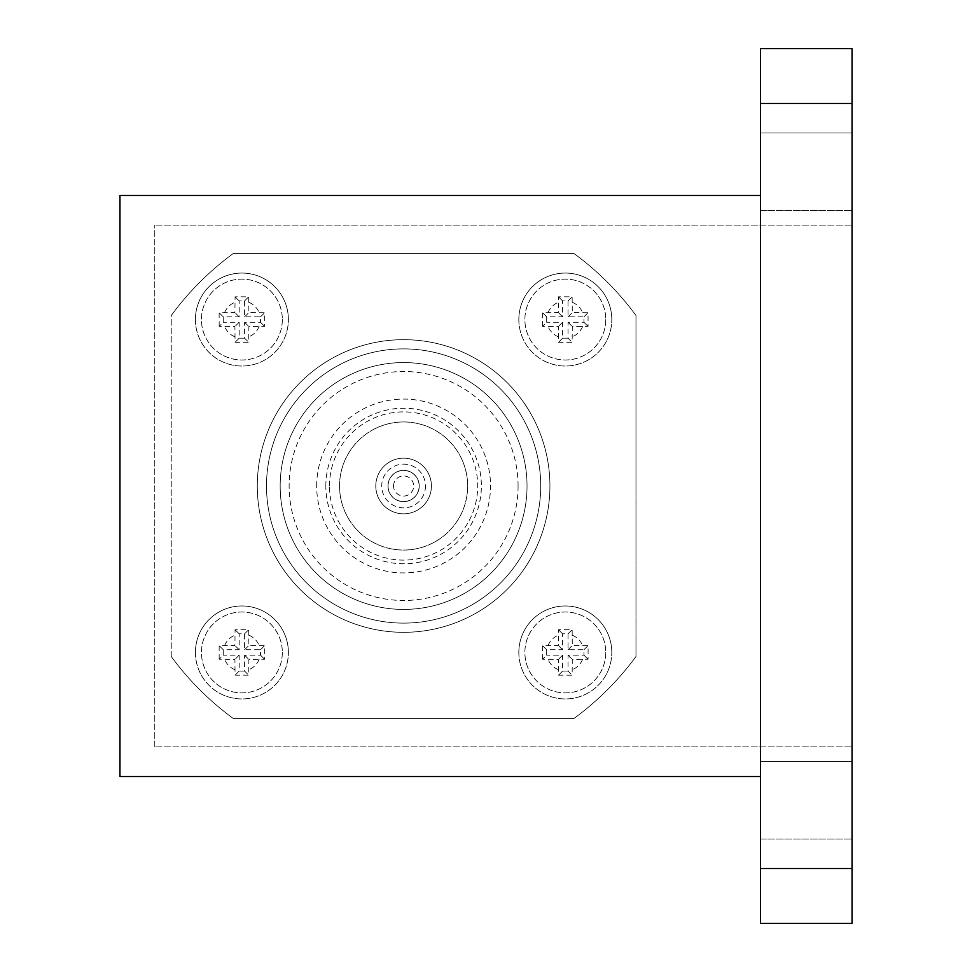 <?xml version="1.0" encoding="UTF-8"?>
<svg xmlns="http://www.w3.org/2000/svg" width="972" height="972" viewBox="0 0 972 972"><rect width="100%" height="100%" fill="white"/><g stroke="black" fill="none" stroke-linecap="round" stroke-linejoin="round"><path stroke-width="0.73" stroke-dasharray="4.86 3.65" d="M760.469 132.97L852.055 132.97L852.055 210.56L852.055 132.97L852.055 210.56L852.055 132.97L760.469 132.97L760.469 210.56L852.055 210.56L760.469 210.56L760.469 132.97M760.469 761.441L852.055 761.441L852.055 839.03L852.055 761.441L852.055 839.03L852.055 761.441L760.469 761.441L760.469 839.03L852.055 839.03L760.469 839.03L760.469 761.441M635.98 656.489L635.98 315.511A288.21 288.21 0 0 0 574.027 253.571L233.183 253.571A288.21 288.21 0 0 0 171.23 315.511A288.21 288.21 0 0 1 233.183 253.571A288.21 288.21 0 0 0 171.23 315.511L171.23 656.489A288.21 288.21 0 0 0 233.183 718.429L574.027 718.429L233.183 718.429A288.21 288.21 0 0 1 171.23 656.489A288.21 288.21 0 0 0 233.183 718.429L574.027 718.429A288.21 288.21 0 0 0 635.98 656.489A288.21 288.21 0 0 1 574.027 718.429A288.21 288.21 0 0 0 635.98 656.489L635.98 315.511A288.21 288.21 0 0 0 574.027 253.571A288.21 288.21 0 0 1 635.98 315.511A288.21 288.21 90 0 0 574.027 253.571L233.183 253.571A288.21 288.21 90 0 0 171.23 315.511L171.23 656.489A288.21 288.21 90 0 0 233.183 718.429L574.027 718.429A288.21 288.21 90 0 0 635.98 656.489L635.98 315.511L635.98 656.489M760.469 103.494L760.469 48.6L852.055 48.6L852.055 923.4L760.469 923.4L760.469 103.494L852.055 103.494M760.469 195.469L760.469 776.531L760.469 195.469L119.945 195.469L119.945 776.531L760.469 776.531M852.055 225.079L852.055 746.921L852.055 225.079L154.767 225.079L852.055 225.079M154.767 746.921L154.767 225.079L154.767 746.921L852.055 746.921L154.767 746.921M195.408 652.455A46.486 46.486 0 0 0 241.894 698.941A46.486 46.486 0 0 0 288.38 652.455A46.486 46.486 0 0 1 241.894 698.941A46.486 46.486 0 0 1 195.408 652.455A46.486 46.486 0 0 1 241.894 605.969A46.486 46.486 0 0 1 288.38 652.455A46.486 46.486 0 0 0 241.894 605.969A46.486 46.486 0 0 0 195.408 652.455M219.15 659.271L219.15 645.627L234.92 645.481L235.066 629.71L248.723 629.71L248.868 645.481L264.639 645.627L264.688 652.455L264.639 659.271L248.868 659.429L248.723 675.2L235.066 675.2L234.92 659.429L219.15 659.271L223.268 655.164L223.268 649.746L239.185 649.746L239.185 633.817L244.604 633.817L244.604 649.746L260.52 649.746L260.52 655.164L244.604 655.164L244.604 671.081L248.723 675.2M195.408 319.545A46.486 46.486 0 0 0 241.894 366.031A46.486 46.486 0 0 0 288.38 319.545A46.486 46.486 0 0 1 241.894 366.031A46.486 46.486 0 0 1 195.408 319.545A46.486 46.486 0 0 1 241.894 273.059A46.486 46.486 0 0 1 288.38 319.545A46.486 46.486 0 0 0 241.894 273.059A46.486 46.486 0 0 0 195.408 319.545M219.15 326.373L219.15 312.729L234.92 312.571L235.066 296.8L248.723 296.8L248.868 312.571L264.639 312.729L264.688 319.545L264.639 326.373L248.868 326.519L248.723 342.29L235.066 342.29L234.92 326.519L219.15 326.373L223.268 322.254L223.268 316.836L239.185 316.836L239.185 300.919L244.604 300.919L244.604 316.836L260.52 316.836L260.52 322.254L244.604 322.254L244.604 338.183L248.723 342.29M518.829 319.545A46.486 46.486 0 0 0 565.315 366.031A46.486 46.486 0 0 0 611.801 319.545A46.486 46.486 0 0 1 565.315 366.031A46.486 46.486 0 0 1 518.829 319.545A46.486 46.486 0 0 1 565.315 273.059A46.486 46.486 0 0 1 611.801 319.545A46.486 46.486 0 0 0 565.315 273.059A46.486 46.486 0 0 0 518.829 319.545M542.57 326.373L542.57 312.729L558.341 312.571L558.487 296.8L572.144 296.8L572.289 312.571L588.06 312.729L588.06 326.373L572.289 326.519L572.144 342.29L558.487 342.29L558.341 326.519L542.57 326.373L546.689 322.254L546.689 316.836L562.606 316.836L562.606 300.919L568.025 300.919L568.025 316.836L583.941 316.836L583.941 322.254L568.025 322.254L568.025 338.183L572.144 342.29M518.829 652.455A46.486 46.486 0 0 0 565.315 698.941A46.486 46.486 0 0 0 611.801 652.455A46.486 46.486 0 0 1 565.315 698.941A46.486 46.486 0 0 1 518.829 652.455A46.486 46.486 0 0 1 565.315 605.969A46.486 46.486 0 0 1 611.801 652.455A46.486 46.486 0 0 0 565.315 605.969A46.486 46.486 0 0 0 518.829 652.455M542.57 659.271L542.57 645.627L558.341 645.481L558.487 629.71L572.144 629.71L572.289 645.481L588.06 645.627L588.109 652.455L588.06 659.271L572.289 659.429L572.144 675.2L558.487 675.2L558.341 659.429L542.57 659.271L546.689 655.164L546.689 649.746L562.606 649.746L562.606 633.817L568.025 633.817L568.025 649.746L583.941 649.746L583.941 655.164L568.025 655.164L568.025 671.081L572.144 675.2M282.33 652.455A40.447 40.447 0 0 1 241.894 692.89A40.447 40.447 0 0 1 201.447 652.455A40.447 40.447 0 0 1 241.894 612.008A40.447 40.447 0 0 1 282.33 652.455A40.447 40.447 0 0 1 241.894 692.89A40.447 40.447 0 0 1 201.447 652.455A40.447 40.447 0 0 1 241.894 612.008A40.447 40.447 0 0 1 282.33 652.455M282.33 319.545A40.447 40.447 0 0 1 241.894 359.992A40.447 40.447 0 0 1 201.447 319.545A40.447 40.447 0 0 1 241.894 279.11A40.447 40.447 0 0 1 282.33 319.545A40.447 40.447 0 0 1 241.894 359.992A40.447 40.447 0 0 1 201.447 319.545A40.447 40.447 0 0 1 241.894 279.11A40.447 40.447 0 0 1 282.33 319.545M605.763 319.545A40.447 40.447 0 0 1 565.315 359.992A40.447 40.447 0 0 1 524.88 319.545A40.447 40.447 0 0 1 565.315 279.11A40.447 40.447 0 0 1 605.763 319.545A40.447 40.447 0 0 1 565.315 359.992A40.447 40.447 0 0 1 524.88 319.545A40.447 40.447 0 0 1 565.315 279.11A40.447 40.447 0 0 1 605.763 319.545M387.962 486A15.649 15.649 0 0 1 403.599 470.351A15.649 15.649 0 0 1 419.248 486A15.649 15.649 0 0 1 403.599 501.649A15.649 15.649 0 0 1 387.962 486A15.649 15.649 0 0 1 403.599 470.351A15.649 15.649 0 0 1 419.248 486A15.649 15.649 0 0 1 403.599 501.649A15.649 15.649 0 0 1 387.962 486M393.551 486A10.06 10.06 0 0 1 403.599 475.94A10.06 10.06 0 0 1 413.659 486A10.06 10.06 0 0 1 403.599 496.06A10.06 10.06 0 0 1 393.551 486M388.059 486A15.552 15.552 0 0 1 403.599 470.448A15.552 15.552 0 0 1 419.151 486A15.552 15.552 0 0 1 403.599 501.552A15.552 15.552 0 0 1 388.059 486M425.481 486A21.87 21.87 0 0 1 403.599 507.87A21.87 21.87 0 0 1 381.729 486A21.87 21.87 0 0 1 403.599 464.13A21.87 21.87 0 0 1 425.481 486M431.422 486A27.823 27.823 0 0 1 403.599 513.823A27.823 27.823 0 0 1 375.787 486A27.823 27.823 0 0 1 403.599 458.177A27.823 27.823 0 0 1 431.422 486A27.823 27.823 0 0 1 403.599 513.823A27.823 27.823 0 0 1 375.787 486A27.823 27.823 0 0 1 403.599 458.177A27.823 27.823 0 0 1 431.422 486M339.556 486A64.043 64.043 0 0 1 403.599 421.957A64.043 64.043 0 0 1 467.654 486A64.043 64.043 0 0 1 403.599 550.043A64.043 64.043 0 0 1 339.556 486A64.043 64.043 0 0 1 403.599 421.957A64.043 64.043 0 0 1 467.654 486A64.043 64.043 0 0 1 403.599 550.043A64.043 64.043 0 0 1 339.556 486M325.839 486A77.772 77.772 0 0 1 403.599 408.228A77.772 77.772 0 0 1 481.371 486A77.772 77.772 0 0 1 403.599 563.772A77.772 77.772 0 0 1 325.839 486M329.496 486A74.115 74.115 0 0 1 403.599 411.885A74.115 74.115 0 0 1 477.714 486A74.115 74.115 0 0 1 403.599 560.115A74.115 74.115 0 0 1 329.496 486M316.678 486A86.921 86.921 0 0 1 403.599 399.079A86.921 86.921 0 0 1 490.532 486A86.921 86.921 0 0 1 403.599 572.921A86.921 86.921 0 0 1 316.678 486M527.031 486A123.42 123.42 0 0 1 403.599 609.42A123.42 123.42 0 0 1 280.179 486A123.42 123.42 0 0 1 403.599 362.58A123.42 123.42 0 0 1 527.031 486A123.42 123.42 0 0 1 403.599 609.42A123.42 123.42 0 0 1 280.179 486A123.42 123.42 0 0 1 403.599 362.58A123.42 123.42 0 0 1 527.031 486A123.42 123.42 0 0 1 403.599 609.42A123.42 123.42 0 0 1 280.179 486A123.42 123.42 0 0 1 403.599 362.58A123.42 123.42 0 0 1 527.031 486A123.42 123.42 0 0 1 403.599 609.42A123.42 123.42 0 0 1 280.179 486A123.42 123.42 0 0 1 403.599 362.58A123.42 123.42 0 0 1 527.031 486M518.076 486A114.477 114.477 0 0 1 403.599 600.477A114.477 114.477 0 0 1 289.134 486A114.477 114.477 0 0 1 403.599 371.523A114.477 114.477 0 0 1 518.076 486M549.921 486A146.322 146.322 0 0 1 403.599 632.322A146.322 146.322 0 0 1 257.288 486A146.322 146.322 0 0 1 403.599 339.678A146.322 146.322 0 0 1 549.921 486A146.322 146.322 0 0 1 403.599 632.322A146.322 146.322 0 0 1 257.288 486A146.322 146.322 0 0 1 403.599 339.678A146.322 146.322 0 0 1 549.921 486A146.322 146.322 0 0 1 403.599 632.322A146.322 146.322 0 0 1 257.288 486A146.322 146.322 0 0 1 403.599 339.678A146.322 146.322 0 0 1 549.921 486A146.322 146.322 0 0 1 403.599 632.322A146.322 146.322 0 0 1 257.288 486A146.322 146.322 0 0 1 403.599 339.678A146.322 146.322 0 0 1 549.921 486A146.322 146.322 0 0 1 403.599 632.322A146.322 146.322 0 0 1 257.288 486A146.322 146.322 0 0 1 403.599 339.678A146.322 146.322 0 0 1 549.921 486A146.322 146.322 0 0 1 403.599 632.322A146.322 146.322 0 0 1 257.288 486A146.322 146.322 0 0 1 403.599 339.678A146.322 146.322 0 0 1 549.921 486A146.322 146.322 0 0 1 403.599 632.322A146.322 146.322 0 0 1 257.288 486A146.322 146.322 0 0 1 403.599 339.678A146.322 146.322 0 0 1 549.921 486A146.322 146.322 0 0 1 403.599 632.322A146.322 146.322 0 0 1 257.288 486A146.322 146.322 0 0 1 403.599 339.678A146.322 146.322 0 0 1 549.921 486A146.322 146.322 0 0 1 403.599 632.322A146.322 146.322 0 0 1 257.288 486A146.322 146.322 0 0 1 403.599 339.678A146.322 146.322 0 0 1 549.921 486M540.711 486A137.113 137.113 0 0 1 403.599 623.113A137.113 137.113 0 0 1 266.498 486A137.113 137.113 0 0 1 403.599 348.887A137.113 137.113 0 0 1 540.711 486A137.113 137.113 0 0 1 403.599 623.113A137.113 137.113 0 0 1 266.498 486A137.113 137.113 0 0 1 403.599 348.887A137.113 137.113 0 0 1 540.711 486A137.113 137.113 0 0 1 403.599 623.113A137.113 137.113 0 0 1 266.498 486A137.113 137.113 0 0 1 403.599 348.887A137.113 137.113 0 0 1 540.711 486A137.113 137.113 0 0 1 403.599 623.113A137.113 137.113 0 0 1 266.498 486A137.113 137.113 0 0 1 403.599 348.887A137.113 137.113 0 0 1 540.711 486A137.113 137.113 0 0 1 403.599 623.113A137.113 137.113 0 0 1 266.498 486A137.113 137.113 0 0 1 403.599 348.887A137.113 137.113 0 0 1 540.711 486A137.113 137.113 0 0 1 403.599 623.113A137.113 137.113 0 0 1 266.498 486A137.113 137.113 0 0 1 403.599 348.887A137.113 137.113 0 0 1 540.711 486M605.763 652.455A40.447 40.447 0 0 1 565.315 692.89A40.447 40.447 0 0 1 524.88 652.455A40.447 40.447 0 0 1 565.315 612.008A40.447 40.447 0 0 1 605.763 652.455A40.447 40.447 0 0 1 565.315 692.89A40.447 40.447 0 0 1 524.88 652.455A40.447 40.447 0 0 1 565.315 612.008A40.447 40.447 0 0 1 605.763 652.455M574.027 253.571L233.183 253.571L574.027 253.571M244.604 655.164L248.868 659.429M260.52 655.164L264.639 659.271M260.52 649.746L264.639 645.627M244.604 649.746L248.868 645.481M244.604 633.817L248.723 629.71M239.185 633.817L235.066 629.71M239.185 649.746L234.92 645.481M223.268 649.746L219.15 645.627M244.604 671.081L239.185 671.081L239.185 655.164L223.268 655.164M239.185 655.164L234.92 659.429M239.185 671.081L235.066 675.2M244.604 322.254L248.868 326.519M260.52 322.254L264.639 326.373M260.52 316.836L264.639 312.729M244.604 316.836L248.868 312.571M244.604 300.919L248.723 296.8M239.185 300.919L235.066 296.8M239.185 316.836L234.92 312.571M223.268 316.836L219.15 312.729M244.604 338.183L239.185 338.183L239.185 322.254L223.268 322.254M239.185 322.254L234.92 326.519M239.185 338.183L235.066 342.29M568.025 322.254L572.289 326.519M583.941 322.254L588.06 326.373M583.941 316.836L588.06 312.729M568.025 316.836L572.289 312.571M568.025 300.919L572.144 296.8M562.606 300.919L558.487 296.8M562.606 316.836L558.341 312.571M546.689 316.836L542.57 312.729M568.025 338.183L562.606 338.183L562.606 322.254L546.689 322.254M562.606 322.254L558.341 326.519M562.606 338.183L558.487 342.29M568.025 655.164L572.289 659.429M583.941 655.164L588.06 659.271M583.941 649.746L588.06 645.627M568.025 649.746L572.289 645.481M568.025 633.817L572.144 629.71M562.606 633.817L558.487 629.71M562.606 649.746L558.341 645.481M546.689 649.746L542.57 645.627M568.025 671.081L562.606 671.081L562.606 655.164L546.689 655.164M562.606 655.164L558.341 659.429M562.606 671.081L558.487 675.2M760.469 868.506L852.055 868.506M234.92 669.684A18.59 18.59 0 0 1 224.654 659.429M259.123 659.429A18.59 18.59 0 0 1 248.868 669.684M234.92 336.786A18.59 18.59 0 0 1 224.654 326.519M259.123 326.519A18.59 18.59 0 0 1 248.868 336.786M558.341 336.786A18.59 18.59 0 0 1 548.087 326.519M582.556 326.519A18.59 18.59 0 0 1 572.289 336.786M558.341 669.684A18.59 18.59 0 0 1 548.087 659.429M582.556 659.429A18.59 18.59 0 0 1 572.289 669.684M248.868 635.214A18.59 18.59 0 0 1 259.123 645.481M224.654 645.481A18.59 18.59 0 0 1 234.92 635.214M248.868 302.316A18.59 18.59 0 0 1 259.123 312.571M224.654 312.571A18.59 18.59 0 0 1 234.92 302.316M572.289 302.316A18.59 18.59 0 0 1 582.556 312.571M548.087 312.571A18.59 18.59 0 0 1 558.341 302.316M572.289 635.214A18.59 18.59 0 0 1 582.556 645.481M548.087 645.481A18.59 18.59 0 0 1 558.341 635.214"/><path stroke-width="1.46" d="M760.469 48.6L760.469 923.4L852.055 923.4L852.055 48.6L760.469 48.6M760.469 776.531L119.945 776.531L119.945 195.469L760.469 195.469M760.469 103.494L852.055 103.494M760.469 868.506L852.055 868.506"/></g></svg>
